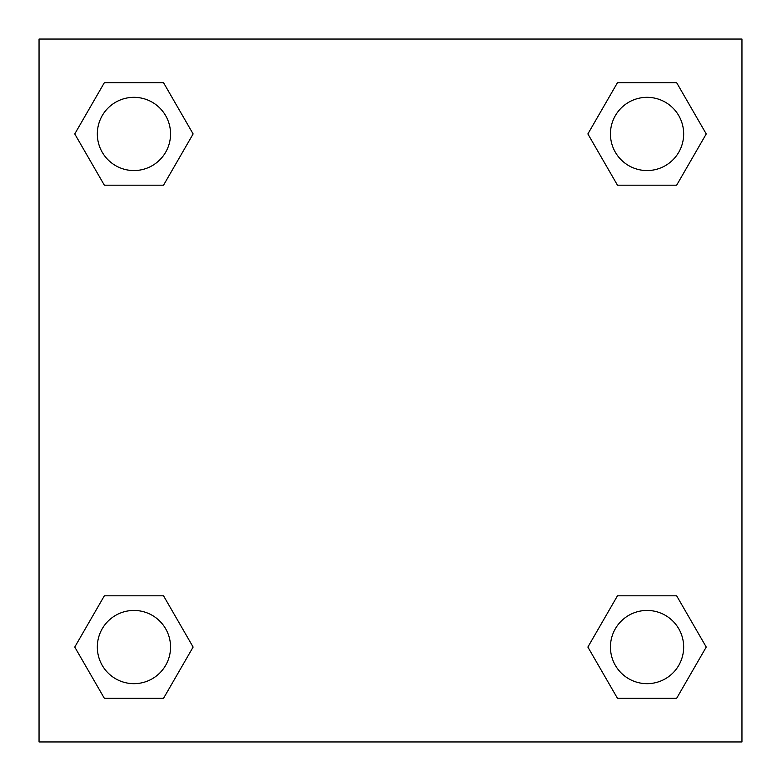 <?xml version="1.0" encoding="UTF-8"?>
<svg xmlns="http://www.w3.org/2000/svg" width="781" height="781" viewBox="0 0 781 781"><rect width="100%" height="100%" fill="white"/><g stroke="black" fill="none" stroke-linecap="round" stroke-linejoin="round"><path stroke-width="1.17" d="M676.649 185.195L617.468 185.195L676.649 185.195L706.239 133.941L676.649 185.195L617.468 185.195L587.878 133.941L617.468 82.688L587.878 133.941M104.351 82.688L163.532 82.688L104.351 82.688L163.532 82.688L193.122 133.941L163.532 185.195L104.351 185.195L163.532 185.195L104.351 185.195L74.761 133.941L104.351 82.688L74.761 133.941M104.351 595.805L163.532 595.805L104.351 595.805L74.761 647.058L104.351 595.805L163.532 595.805L193.122 647.058L163.532 698.312L104.351 698.312L163.532 698.312L104.351 698.312L74.761 647.058M629.584 595.805L617.468 595.805L629.584 595.805L617.468 595.805L587.878 647.058L617.468 595.805L676.649 595.805L617.468 595.805L676.649 595.805L706.239 647.058L676.649 698.312L617.468 698.312L676.649 698.312L617.468 698.312L587.878 647.058M741.95 39.05L39.05 39.05L39.05 741.95L741.95 741.95L741.95 39.05M617.468 82.688L676.649 82.688L617.468 82.688L676.649 82.688L706.239 133.941M683.668 647.058A36.609 36.609 0 0 0 628.754 615.35A36.609 36.609 0 0 0 628.754 678.767A36.609 36.609 0 0 0 683.668 647.058M170.551 647.058A36.609 36.609 0 0 0 115.637 615.35A36.609 36.609 0 0 0 115.637 678.767A36.609 36.609 0 0 0 170.551 647.058M683.668 133.941A36.609 36.609 0 0 0 628.754 102.233A36.609 36.609 0 0 0 628.754 165.65A36.609 36.609 0 0 0 683.668 133.941M170.551 133.941A36.609 36.609 0 0 0 115.637 102.233A36.609 36.609 0 0 0 115.637 165.65A36.609 36.609 0 0 0 170.551 133.941M151.416 595.805L163.532 595.805M629.584 185.195L617.468 185.195M163.532 185.195L151.416 185.195"/></g></svg>
